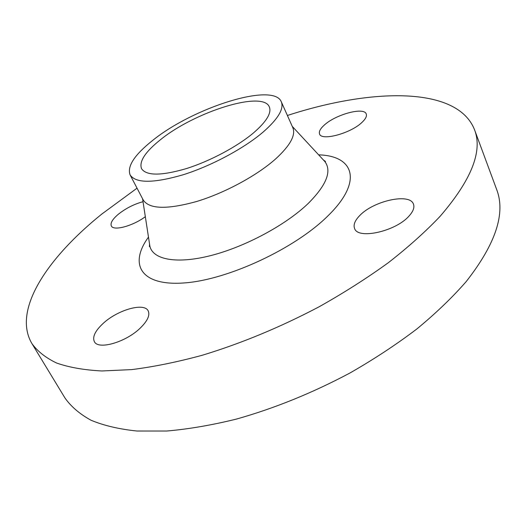 <?xml version="1.0" encoding="UTF-8"?>
<svg xmlns="http://www.w3.org/2000/svg" width="526" height="526" viewBox="0 0 526 526"><rect width="100%" height="100%" fill="white"/><g stroke="black" fill="none" stroke-linecap="round" stroke-linejoin="round"><path stroke-width="0.79" d="M139.949 328.369C147.451 321.103 150.193 315.278 148.187 310.879C144.249 302.266 117.791 309.801 103.201 323.372C95.206 330.795 92.254 336.87 94.345 341.598C98.079 350.145 125.49 342.36 139.949 328.369M143.019 201.708C134.176 204.088 125.984 208.237 118.449 214.161C112.538 219.145 110.164 223.07 111.341 225.943C113.419 231.223 132.756 226.075 145.334 216.699M362.072 122.308C365.642 118.915 367.03 116.141 366.234 113.978C364.064 106.673 335.378 114.543 324.095 125.267C320.229 128.791 318.723 131.704 319.571 133.999C321.412 141.257 350.881 133.334 362.072 122.308M408.991 216.087C413.219 211.439 414.705 207.441 413.443 204.095C409.761 192.667 373.131 200.958 359.547 215.759C354.859 220.631 353.202 224.872 354.59 228.488C357.779 239.744 395.637 231.46 408.991 216.087M137.036 188.17L101.827 214.049C47.564 257.714 12.137 309.939 31.882 343.524L64.954 397.965C71.069 406.644 79.768 414.074 91.044 420.248C103.826 425.573 119.106 429.163 136.891 431.018L166.617 431.031C188.4 429.157 211.656 425.179 236.371 419.097C274.671 408.294 312.582 392.902 350.106 372.921C374.164 359.14 396.413 344.484 416.868 328.96C435.969 313.187 452.413 297.4 466.181 281.594C495.762 243.847 505.894 213.089 496.59 189.307L474.465 129.567C457.028 85.83 371.04 88.263 287.4 115.483M31.882 343.524C37.471 351.302 45.716 357.812 56.63 363.039C69.09 367.411 84.173 370.054 101.88 370.968L131.671 369.607C153.625 366.852 177.183 362.059 202.339 355.234C241.408 343.36 280.325 327.211 319.085 306.803C343.971 292.811 367.076 278.103 388.385 262.671C408.34 247.089 425.587 231.624 440.137 216.291C471.493 179.866 482.934 150.955 474.465 129.567M130.1 174.895L143.23 200.018C149.233 209.184 167.025 209.677 196.625 201.497C224.701 193.022 256.918 175.599 275.611 158.944C290.155 145.603 295.901 135.182 292.837 127.7L281.305 101.794C273.507 81.977 193.101 107.593 152.718 140.376C134.505 154.828 126.97 166.334 130.1 174.895C135.774 183.429 153.487 183.377 183.232 174.744C211.478 165.854 244.13 148.345 263.25 131.967C278.136 118.863 284.152 108.803 281.305 101.794M253.756 132.69C266.57 121.513 271.758 112.919 269.325 106.909C262.934 90.189 194.515 111.893 160.371 139.791C145.189 151.929 138.91 161.561 141.547 168.682C146.373 175.908 161.304 175.881 186.335 168.603C210.071 161.147 237.496 146.498 253.756 132.69M148.483 237.127C128.66 264.183 140.481 286.348 184.501 282.916C228.218 279.812 295.717 248.252 328.257 215.548C363.262 181.306 353.998 155.749 318.657 154.861M149.542 244.011L149.857 246.056C152.744 259.627 176.48 264.381 210.952 255.537C245.359 246.753 285.901 224.95 308.216 203.457C326.521 185.067 332.051 171.075 324.805 161.489L323.391 159.97M323.352 159.924L325.509 161.495L324.805 161.489L292.252 126.378M142.566 198.743L149.857 246.056L149.43 246.622L149.535 243.952"/></g></svg>
